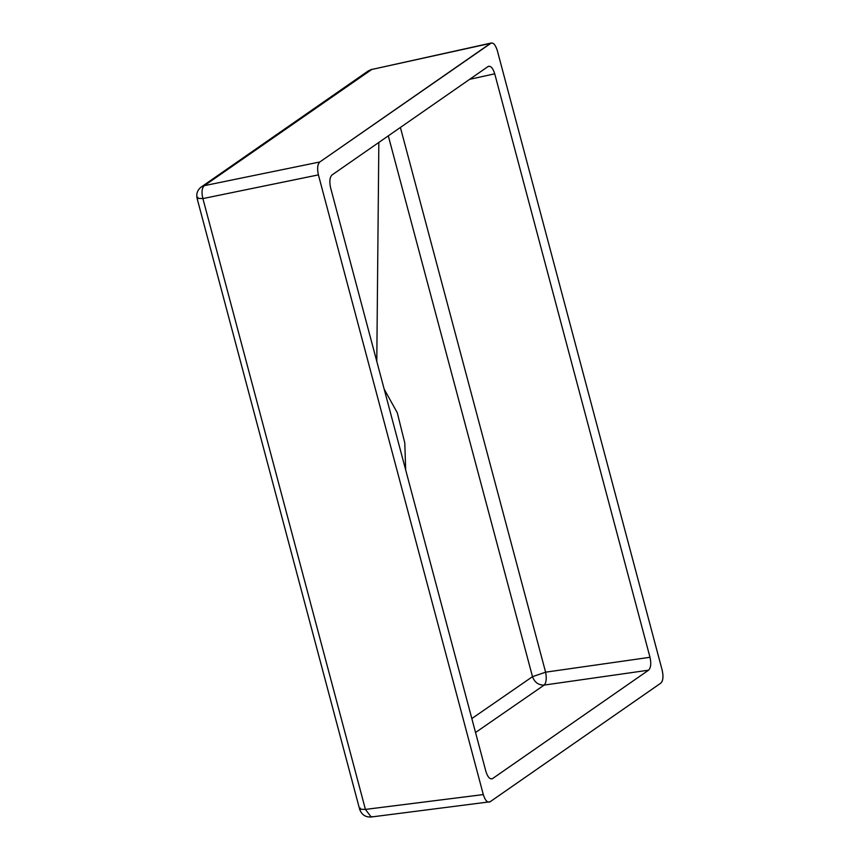 <?xml version="1.0" encoding="UTF-8"?>
<svg xmlns="http://www.w3.org/2000/svg" width="860" height="860" viewBox="0 0 860 860"><rect width="100%" height="100%" fill="white"/><g stroke="black" fill="none" stroke-linecap="round" stroke-linejoin="round"><path stroke-width="1.29" d="M372.197 816.613L371.176 817L365.425 809.411L483.288 794.575C485.169 800.531 487.426 802.939 490.082 801.789L660.759 683.173C663.103 680.851 663.576 676.54 662.189 670.252C663.565 676.734 663.082 681.034 660.77 683.173L490.071 801.789C487.512 803.036 485.255 800.638 483.298 794.586L318.404 174.87C317.039 168.409 317.512 164.099 319.834 161.97L490.522 43.344C493.081 42.097 495.338 44.505 497.306 50.557L662.189 670.273L497.306 50.568C495.435 44.612 493.178 42.204 490.522 43.355L371.391 69.563L491.307 43L319.834 161.97C317.49 164.292 317.017 168.603 318.404 174.892L202.895 198.574C201.369 192.361 201.842 188.06 204.314 185.663L319.834 161.97L204.314 185.663L372.122 69.219L368.36 70.864L371.391 69.563L204.314 185.663L201.283 186.975L204.314 185.663C201.842 188.06 201.369 192.361 202.895 198.574L365.425 809.411L483.298 794.586L318.404 174.87L202.895 198.574L197.09 198.38L197.94 197.284M491.673 778.923L492.64 778.537C489.996 779.676 487.738 777.279 485.868 771.334L330.616 187.856C329.229 181.578 329.702 177.278 332.035 174.956C329.702 177.278 329.229 181.578 330.616 187.856L485.868 771.334C487.738 777.279 489.996 779.676 492.64 778.537L648.558 670.187L544.176 685.076L475.537 732.505L544.176 685.076C546.304 682.754 546.777 678.454 545.606 672.176L649.988 657.287L494.737 73.809L469.646 79.324L494.737 73.809C492.866 67.865 490.608 65.468 487.953 66.607L488.738 66.252M487.953 66.607L332.035 174.956L487.953 66.607C490.608 65.468 492.866 67.865 494.737 73.809L649.988 657.287C651.364 663.565 650.891 667.865 648.558 670.187L544.176 685.076C538.532 685.237 534.64 682.432 532.501 676.669L388.301 135.858L532.501 676.669L545.606 672.176L649.988 657.287C651.364 663.565 650.891 667.865 648.558 670.187L492.64 778.537M490.522 43.355L371.391 69.563L368.36 70.864L201.283 186.975C197.499 189.888 196.101 193.694 197.09 198.38L359.63 809.217L360.469 808.12M197.09 198.38L202.895 198.574L365.425 809.411L371.176 817L490.071 801.789M365.425 809.411L359.63 809.217L365.425 809.411M400.394 127.452L545.606 672.176C546.777 678.454 546.304 682.754 544.176 685.076C538.532 685.237 534.64 682.432 532.501 676.669L545.606 672.176L400.394 127.452M384.173 389.15L397.288 412.746L404.802 443.018L405.673 469.925L404.802 443.018L397.288 412.746L384.173 389.15M471.828 718.573L532.501 676.669L471.828 718.573M376.787 361.383L378.841 142.438L376.787 361.383M371.176 817C365.446 817.312 361.598 814.721 359.63 809.217"/></g></svg>
